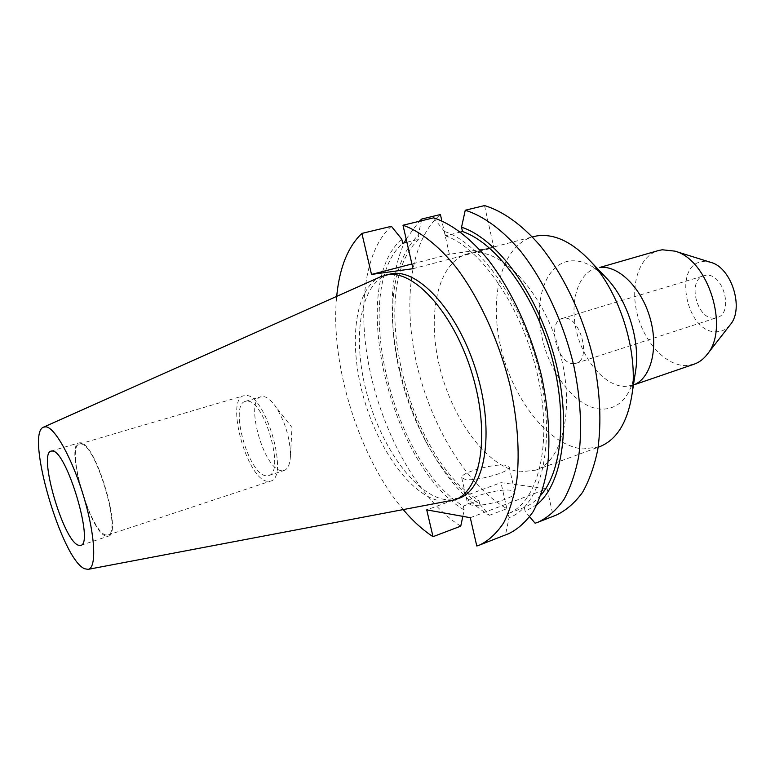 <?xml version="1.0" encoding="UTF-8"?>
<svg xmlns="http://www.w3.org/2000/svg" width="775" height="775" viewBox="0 0 775 775"><rect width="100%" height="100%" fill="white"/><g stroke="black" fill="none" stroke-linecap="round" stroke-linejoin="round"><path stroke-width="0.58" stroke-dasharray="3.88 2.91" d="M471.219 505.009L467.499 502.956C465.649 497.812 498.761 488.192 510.783 490.313L514.92 492.435C517.099 497.511 482.757 507.441 471.219 505.009M465.349 479.463L461.677 477.632C459.924 472.924 493.162 463.44 505.126 465.174L509.214 467.063C511.306 471.694 476.828 481.498 465.349 479.463M714.414 318.089C696.841 320.017 686.834 279.862 703.923 275.745L705.899 275.358C723.395 272.49 734.109 313.42 717.02 317.614L714.414 318.089M573.752 363.64C557.525 364.87 546.482 322.109 562.146 318.477L563.958 318.157C580.087 315.861 591.858 359.619 576.145 363.262L573.752 363.64M471.433 252.97C500.631 247.709 541.638 289.831 558.572 347.83C575.806 405.742 563.609 460.912 535.738 470.134L520.354 471.849C487.62 467.78 452.493 419.992 439.696 367.195C426.599 314.456 437.565 261.921 468.052 253.657L471.433 252.97M599.201 446.875L583.091 448.957C548.952 445.877 513.205 399.881 501.038 348.392C488.541 296.961 501.357 245.278 533.462 236.617M694.012 364.221L685.836 365.597C665.483 365.742 643.783 341.765 637.021 313.226C630.046 284.725 639.181 255.992 658.469 250.538M730.127 324.89C726.592 329.22 722.261 331.497 717.137 331.748C686.437 334.461 672.012 263.587 703.148 261.543L710.559 262.289M281.432 470.648C263.519 469.369 244.367 400.055 261.117 396.693L262.948 396.48C266.581 396.703 270.562 399.716 274.883 405.519C284.822 420.651 290.015 437.265 290.47 455.361C290.131 463.983 288.038 469.011 284.183 470.454L281.432 470.648M265.932 475.743C248.378 474.31 229.042 404.589 245.423 401.353L247.206 401.14C264.343 399.745 285.268 472.692 268.625 475.569L265.932 475.743M267.327 481.304C247.099 479.415 224.983 399.493 243.805 395.725L245.782 395.483C265.467 393.632 289.685 477.826 270.504 481.12L267.327 481.304M105.487 534.915C89.881 530.923 65.517 446.284 79.438 444.027L80.92 443.959C95.732 443.775 122.266 533.597 107.899 535.05L105.487 534.915M105.797 536.067C89.784 531.921 64.819 445.189 79.098 442.854L80.61 442.787C95.78 442.535 123.022 534.731 108.287 536.203L105.797 536.067M450.537 500.97L440.491 500.979C410.556 495.748 377.212 448.134 362.981 395.26C348.547 342.434 354.718 288.872 380.457 276.849M459.013 498.267L444.608 499.478C413.734 494.169 379.459 444.182 365.887 389.815C352.044 335.507 360.646 281.984 388.972 274.243M460.747 526.157C421.813 501.871 386.638 441.217 371.603 378.2C356.674 315.26 362.797 251.749 391.385 226.319M403.436 509.853C359.251 458.228 329.782 363.979 336.689 296.379M462.83 516.353L464.186 509.96C390.716 466.579 347.123 286.682 401.76 239.184M464.186 509.96L463.305 506.104C392.237 463.566 350.164 289.666 402.709 243.263M463.305 506.104L478.892 500.33C407.108 458.519 365.558 285.588 419.159 239.175L418.229 235.116L421.416 220.788M406.904 242.226L419.159 239.175M478.892 500.33L479.764 504.157C459.139 490.895 441.014 469.747 425.388 440.723C408.842 409.297 398.408 375.952 394.107 340.69C388.924 292.262 396.965 257.067 418.229 235.116M479.764 504.157L489.354 515.317C465.853 500.902 445.305 477.342 427.703 444.647C409.752 410.556 398.437 374.393 393.778 336.147C389.612 299.218 393.09 268.131 404.211 242.895M406.158 238.991L419.217 221.321M489.354 515.317L506.85 508.681C466.821 485.605 431.278 426.434 416.834 364.521C402.477 302.686 410.149 239.969 440.413 214.539M476.79 545.997L508.584 533.713M460.573 232.016L445.422 235.803L444.443 231.483C481.779 243.466 525.324 306.735 540.543 377.086C555.995 447.446 540.059 506.772 509.078 517.661L505.503 534.779M444.443 231.483L433.661 217.833M445.422 235.803C481.575 248.116 523.299 309.312 537.986 377.076C552.895 444.85 537.889 502.365 508.158 513.592L509.078 517.661M540.921 495.099C535.971 500.844 530.42 504.951 524.288 507.441L508.158 513.592M537.036 504.477L525.198 511.481L524.288 507.441M529.703 516.818L525.198 511.481M556.411 515.036L553.195 516.15L547.131 488.725L500.979 482.66L426.734 509.873M506.85 508.681L500.979 482.66M484.54 205.578L493.83 247.612L449.393 254.297L441.827 220.797M535.108 523.222L553.195 516.15M412.988 268.692L493.83 247.612M449.393 254.297L411.903 263.984M470.28 517.69L547.131 488.725M635.229 373.347C629.988 397.226 618.731 409.181 601.458 409.19C576.707 408.173 550.085 374.858 542.045 337.416C533.704 300.002 545.503 264.033 569.838 260.981C581.308 259.732 593.011 264.914 604.955 276.52M633.446 385.001L624.853 386.483C605.149 386.192 583.72 361.237 576.629 331.923C569.325 302.657 577.588 273.41 596.14 268.16L593.66 268.479C593.64 267.578 597.409 270.262 604.984 276.549M461.677 477.632L467.499 502.956M562.146 318.477L703.923 275.745M535.738 470.134L598.145 447.262M635.238 373.317C632.594 382.792 631.024 387.151 630.53 386.396L633.446 385.01M245.423 401.353L261.117 396.693M79.438 444.027L243.805 395.725M51.16 451.06L79.098 442.854M425.388 440.723L427.703 444.647M394.107 340.69L393.778 336.147M80.648 545.387L108.287 536.203M107.899 535.05L270.504 481.12M268.625 475.569L284.183 470.454M290.47 455.361L292.01 427.519L274.883 405.519M468.052 253.657L532.367 236.908M576.145 363.262L717.02 317.614M509.214 467.063L514.92 492.435"/><path stroke-width="1.16" d="M532.367 236.908L537.017 235.881C554.483 233.42 572.483 242.062 591.005 261.795C619.874 292.911 638.154 351.385 632.158 393.4C627.76 422.22 616.774 440.045 599.201 446.875L598.145 447.262M633.446 385.001C650.758 378.781 658.886 348.653 650.118 318.234C641.545 287.767 618.285 265.021 599.821 267.443L658.469 250.538L662.276 249.773L674.928 251.139C708.224 259.557 729.769 328.474 707.197 354.359C703.497 359.174 699.098 362.468 694.012 364.221L633.446 385.01M710.559 262.289L711.033 262.444C731.571 267.782 744.271 308.402 730.438 324.493L730.127 324.89M78.314 545.193C63.182 540.65 37.81 453.104 51.16 451.06L52.574 451.021C66.824 451.079 94.482 544.253 80.648 545.387L78.314 545.193M45.957 426.812C55.238 427.645 73.024 460.147 84.165 498.141C95.403 536.135 96.73 568.346 88.069 569.363L84.766 568.782C62.029 560.499 24.858 433.322 43.594 427.122L45.957 426.812M43.594 427.122L380.457 276.849L387.8 274.747C414.906 270.097 454.751 314.621 472.479 374.887C490.488 435.095 480.674 491.379 454.838 499.797L88.069 569.363M384.662 275.367L392.121 273.623C419.333 268.935 459.246 313.332 476.935 373.492C494.896 433.574 484.956 489.81 459.013 498.267L454.838 499.797M462.83 516.353L460.747 526.157L433.022 536.668C422.859 530.071 412.998 521.129 403.436 509.853M336.689 296.379C339.479 267.772 347.868 246.789 361.877 233.411L371.506 274.427L412.988 268.692L402.99 225.225C420.127 231.25 438.495 245.568 456.165 267.414C479.444 298.172 499.284 341.446 510.202 386.241C517.526 420.341 519.773 451.302 516.944 479.105C514.183 496.233 509.766 510.783 503.702 522.776C496.833 533.123 488.86 540.514 479.783 544.961L476.79 545.997L470.28 517.69L426.734 509.873L433.022 536.668M406.904 242.226L402.709 243.263L401.76 239.184L391.385 226.319L361.877 233.411M421.416 220.788L421.813 219.005L419.217 221.321M404.211 242.895L406.158 238.991M441.827 220.797L440.413 214.539L421.813 219.005M402.99 225.225L433.661 217.833C451.166 223.636 469.805 237.634 487.649 259.063C511.122 289.269 530.904 331.855 541.56 376.059C548.661 409.723 550.608 440.345 547.392 467.916C544.37 484.918 539.681 499.4 533.336 511.374C526.186 521.72 517.942 529.17 508.584 533.713L479.783 544.961M529.703 516.818L535.108 523.222L538.276 522.118C547.896 517.477 556.421 509.979 563.851 499.623C570.468 487.688 575.418 473.273 578.702 456.407C582.296 429.069 580.659 398.796 573.781 365.587C563.406 322.003 543.672 280.114 520.025 250.49C502.026 229.468 483.106 215.808 465.252 210.228L461.532 227.24L462.501 231.531C495.177 242.585 532.512 291.613 550.134 351.201C567.842 410.769 562.757 470.222 540.921 495.099M462.501 231.531L460.573 232.016M461.532 227.24C496.639 238.351 537.201 292.882 554.542 357.604C572.037 422.307 562.97 483.648 537.036 504.477M465.252 210.228L484.54 205.578C502.607 211.023 521.682 224.488 539.768 245.249C563.522 274.534 583.217 315.997 593.427 359.213C600.17 392.14 601.632 422.201 597.806 449.384C594.377 466.172 589.262 480.529 582.471 492.464C574.885 502.81 566.196 510.337 556.411 515.036L538.276 522.118M411.903 263.984L371.506 274.427M604.955 276.52L607.784 279.513C627.663 301 639.947 340.302 635.858 369.278L635.229 373.347M604.984 276.549L591.005 261.795M635.238 373.317L632.158 393.4M711.033 262.444L674.928 251.139M730.438 324.493L707.197 354.359"/></g></svg>

